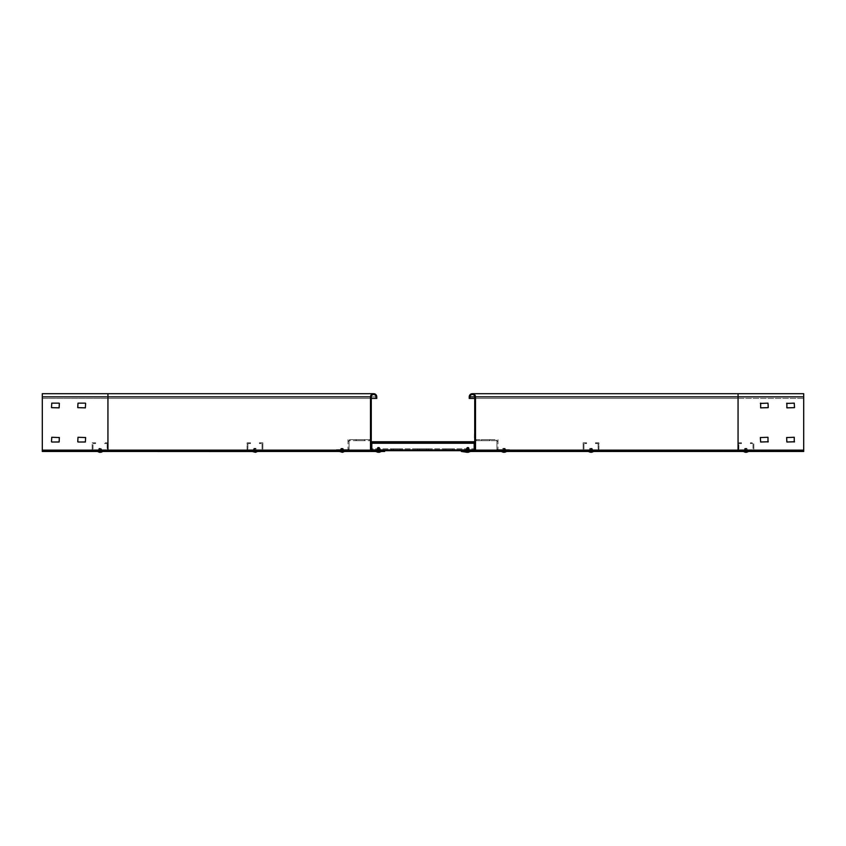 <?xml version="1.0" encoding="UTF-8"?>
<svg xmlns="http://www.w3.org/2000/svg" width="846" height="846" viewBox="0 0 846 846"><rect width="100%" height="100%" fill="white"/><g stroke="black" fill="none" stroke-linecap="round" stroke-linejoin="round"><path stroke-width="0.63" stroke-dasharray="4.23 3.17" d="M745.939 451.457L748.456 451.457L745.939 451.457M745.939 450.675L744.628 450.675L745.939 450.675M591.037 451.457L588.509 451.457L591.037 451.457M591.037 450.675L589.197 450.675L591.037 450.675M504.026 451.457L502.714 451.457L504.026 451.457M504.026 450.675L502.714 450.675L504.026 450.675M467.352 451.457L466.04 451.457L467.352 451.457M467.352 450.675L466.04 450.675L467.352 450.675M467.637 451.457L468.948 451.457L467.637 451.457M467.637 450.675L466.188 450.675L467.637 450.675M760.374 403.415L768.253 403.415L767.988 407.878L760.374 407.613L760.639 403.151L767.988 403.151L767.988 407.878L760.639 407.878L760.374 403.415L760.374 407.613M786.632 403.415L794.51 403.415L794.246 407.878L786.632 407.613L786.896 403.151L794.246 403.151L794.246 407.878L786.896 407.878L786.632 403.415L786.632 407.613M474.722 398.424L738.061 398.424L738.061 393.697L803.7 393.697L803.7 451.457L803.7 450.146L738.061 450.675L803.7 450.675L738.061 450.675L803.7 450.675L803.7 451.457L474.194 451.457A1.311 1.311 0 0 0 475.515 450.146L475.515 396.848A3.151 3.151 0 0 0 472.364 393.697A3.151 3.151 0 0 0 469.213 396.848L469.213 398.424L469.995 398.424L469.995 396.848A2.358 2.358 0 0 1 472.364 394.49A2.358 2.358 0 0 1 474.722 396.848L474.722 450.146L461.334 450.675L738.061 450.675L461.334 450.675L461.334 451.457L738.061 451.457L474.194 451.457A1.311 1.311 0 0 0 475.515 450.146L475.515 396.848A3.151 3.151 0 0 0 472.364 393.697A3.151 3.151 0 0 0 469.213 396.848L469.213 398.424L803.7 398.424L803.7 394.49L803.7 450.146L803.7 394.49L803.7 398.424L469.995 398.424L469.995 396.848A2.358 2.358 0 0 1 472.364 394.49A2.358 2.358 0 0 1 474.722 396.848L474.194 450.675L738.061 450.675L461.334 450.675L461.334 451.457L474.194 451.457A1.311 1.311 0 0 0 475.515 450.146L475.515 396.848A3.151 3.151 0 0 0 472.364 393.697A3.151 3.151 0 0 0 469.213 396.848L469.213 398.424L469.995 398.424L469.995 396.848A2.358 2.358 0 0 1 472.364 394.49A2.358 2.358 0 0 1 474.722 396.848L474.722 450.146L461.334 450.675L461.334 451.457M768.253 441.749L760.374 441.749L760.639 437.287L767.988 437.287L767.988 442.014L760.639 442.014L760.374 437.541L767.988 437.287L768.253 441.749L768.253 437.541M794.51 441.749L786.632 441.749L786.896 437.287L794.246 437.287L794.246 442.014L786.896 442.014L786.632 437.541L794.246 437.287L794.51 441.749L794.51 437.541M465.11 451.457L470.154 451.457L465.11 451.457L470.154 451.457L465.11 451.457L470.154 451.457L465.11 451.521L470.154 451.521L465.11 451.521L467.256 452.303M474.722 437.541L474.722 442.014L474.722 437.287L474.722 442.014L474.722 437.287L474.722 442.014L475.515 442.014L475.515 437.287L475.515 442.014L475.515 437.287L475.515 442.014L474.722 442.014L475.515 442.014L474.722 442.014L474.722 437.287L475.515 437.287L474.722 437.287L475.515 437.287L474.722 437.287L474.722 442.014L474.722 437.287L475.515 437.541L475.515 441.749L475.515 437.541L474.722 437.541M474.722 407.613L474.722 403.151L474.722 407.878L474.722 403.151L474.722 407.878L474.722 403.151L475.515 403.151L475.515 407.878L475.515 403.151L475.515 407.878L475.515 403.151L474.722 403.151L475.515 403.151L474.722 403.151L474.722 407.878L475.515 407.878L474.722 407.878L475.515 407.878L474.722 407.878L474.722 403.151L474.722 407.878L475.515 407.613L475.515 403.415L475.515 407.613L474.722 407.613M341.974 451.457L340.663 451.457L341.974 451.457M341.974 450.675L340.663 450.675L341.974 450.675M378.363 451.457L377.052 451.457L378.363 451.457M378.363 450.675L379.812 450.675L378.363 450.675M378.648 451.457L377.337 451.457L378.648 451.457M378.648 450.675L377.337 450.675L378.648 450.675M254.963 451.457L256.275 451.457L254.963 451.457M254.963 450.675L256.803 450.675L254.963 450.675M100.061 451.457L98.749 451.457L100.061 451.457M100.061 450.675L98.749 450.675L100.061 450.675M370.485 403.415L370.485 407.878L370.485 403.151L370.485 407.878L370.485 403.151L370.485 407.878L370.485 403.415L371.278 403.151L371.278 407.878L371.278 403.151L370.485 403.151L371.278 403.151L370.485 403.151L371.278 403.151L371.278 407.878L371.278 403.151L371.278 407.878L370.485 407.878L371.278 407.878L370.485 407.878L371.278 407.878L371.278 403.415L370.485 403.415M376.005 398.424L376.005 396.848A2.358 2.358 0 0 0 373.636 394.49A2.358 2.358 0 0 0 371.278 396.848L371.278 450.146L384.666 450.675L42.3 450.675L384.666 450.675L384.666 451.457L371.806 451.457A1.311 1.311 0 0 1 370.485 450.146L370.485 396.848A3.151 3.151 0 0 1 373.636 393.697A3.151 3.151 0 0 1 376.787 396.848L376.787 398.424L376.005 398.424L376.005 396.848A2.358 2.358 0 0 0 373.636 394.49A2.358 2.358 0 0 0 371.278 396.848L107.939 396.848L107.939 398.424L107.939 394.49L107.939 450.146L107.939 396.848L42.3 396.848L107.939 396.848L42.3 396.848L107.939 396.848L42.3 396.848L107.939 396.848L107.939 393.697L107.939 398.424L376.787 398.424L107.939 398.424L107.939 393.697L42.3 393.697L42.3 398.424L107.939 398.424L42.3 398.424L107.939 398.424L42.3 398.424L42.3 394.49L42.3 450.146L42.3 393.697L42.3 450.675L384.666 450.675L384.666 451.457L371.806 451.457A1.311 1.311 0 0 1 370.485 450.146L370.485 396.848A3.151 3.151 0 0 1 373.636 393.697A3.151 3.151 0 0 1 376.787 396.848L376.787 398.424L376.005 398.424L376.005 396.848A2.358 2.358 0 0 0 373.636 394.49A2.358 2.358 0 0 0 371.278 396.848L371.278 450.146L384.666 450.675L384.666 451.457L371.806 451.457A1.311 1.311 0 0 1 370.485 450.146L370.485 396.848A3.151 3.151 0 0 1 373.636 393.697A3.151 3.151 0 0 1 376.787 396.848L376.787 398.424L107.939 398.424L371.278 398.424M370.485 441.749L370.485 437.287L370.485 442.014L370.485 437.287L370.485 442.014L370.485 437.287L370.485 441.749L371.278 442.014L371.278 437.287L371.278 442.014L370.485 442.014L371.278 442.014L370.485 442.014L371.278 442.014L371.278 437.287L371.278 442.014L371.278 437.287L370.485 437.287L371.278 437.287L370.485 437.287L371.278 437.287L371.278 441.749L370.485 441.749M252.446 451.457L257.491 451.457M339.458 451.457L344.502 451.457M375.846 451.457L381.165 451.457M51.49 437.541L51.754 442.014L59.368 441.749L59.104 437.287L51.49 437.541L51.754 442.014L59.104 442.014L59.104 437.287L51.754 437.287L51.49 441.749M85.626 407.613L85.361 403.151L77.747 403.415L78.012 407.878L85.626 407.613L85.361 403.151L78.012 403.151L78.012 407.878L85.361 407.878L85.626 403.415M77.747 437.541L78.012 442.014L85.626 441.749L85.361 437.287L77.747 437.541L78.012 442.014L85.361 442.014L85.361 437.287L78.012 437.287L77.747 441.749M59.368 407.613L59.104 403.151L51.49 403.415L51.754 407.878L59.368 407.613L59.104 403.151L51.754 403.151L51.754 407.878L59.104 407.878L59.368 403.415M42.3 451.457L107.939 451.457L42.3 451.457L42.3 450.146L42.3 451.457L107.939 451.457L107.939 450.146L371.806 450.675L42.3 450.675L42.3 451.457M469.213 398.424L738.061 398.424L738.061 396.848L738.061 450.146L803.7 450.146L738.061 450.146L738.061 451.457L738.061 450.146L474.722 450.146L738.061 450.146L738.061 451.457M794.246 442.014L786.896 442.014M786.896 437.287L794.246 437.287M786.632 441.749L786.632 437.541M760.639 403.151L767.988 403.151M767.988 407.878L760.639 407.878M768.253 403.415L768.253 407.613M767.988 442.014L760.639 442.014M760.639 437.287L767.988 437.287M760.374 441.749L760.374 437.541M786.896 403.151L794.246 403.151M794.246 407.878L786.896 407.878M794.51 403.415L794.51 407.613M474.722 403.151L475.515 403.151L474.722 403.151M474.722 407.878L475.515 407.878L474.722 407.878M474.722 442.014L475.515 442.014L474.722 442.014M474.722 437.287L475.515 437.287L474.722 437.287M78.012 407.878L85.361 407.878M77.747 403.415L77.747 407.613M85.361 403.151L78.012 403.151M51.754 407.878L59.104 407.878M51.49 403.415L51.49 407.613M59.104 403.151L51.754 403.151M85.361 437.287L78.012 437.287M85.626 441.749L85.626 437.541M78.012 442.014L85.361 442.014M59.104 437.287L51.754 437.287M59.368 441.749L59.368 437.541M51.754 442.014L59.104 442.014M371.806 451.457L107.939 451.457L371.806 451.457M371.278 437.541L370.485 437.541L371.278 437.541M371.278 407.613L370.485 407.613L371.278 407.613M370.485 396.848L107.939 396.848L376.787 396.848L107.939 396.848L376.005 396.848L107.939 396.848L371.278 396.848L371.278 450.146L107.939 450.146L107.939 451.457L107.939 442.796L104.523 442.796L104.523 443.579L104.523 442.796L107.939 442.796L107.939 450.675L42.3 450.146M371.278 403.151L370.485 403.151L371.278 403.151M371.278 407.878L370.485 407.878L371.278 407.878M371.278 442.014L370.485 442.014L371.278 442.014M371.278 437.287L370.485 437.287L371.278 437.287M379.674 450.675L379.674 451.457L379.674 450.675L377.052 450.675L379.674 450.675L377.052 450.675L379.674 450.675L377.052 450.675L377.052 449.628L379.674 449.628L377.052 449.628L379.674 449.628L377.052 449.628L379.674 449.628L377.052 449.628L377.052 450.675L379.674 450.675L379.674 449.628M377.052 450.675L377.052 449.628M377.337 450.675L377.337 449.628L380.002 449.638L380.087 448.856L377.2 448.856L380.087 448.856L377.2 448.856L380.087 448.856L380.002 449.638L377.295 449.638L377.337 450.675L379.96 450.675L379.96 449.628L379.96 450.675L377.337 450.675L379.96 450.675L377.337 450.675L377.337 451.457L377.337 450.675M340.663 450.675L340.663 449.628L343.286 449.628L340.663 449.628L343.286 449.628L340.663 449.628L340.663 450.675L343.286 450.675L343.286 449.628L343.286 450.675L340.663 450.675L343.286 450.675L340.663 450.675L340.663 451.457L340.663 450.675M347.495 449.628L336.465 449.628L336.465 450.675L336.465 449.628L348.013 449.628L347.495 450.675L336.465 450.675L349.07 450.675L347.495 450.675L347.495 449.628M349.07 441.221L349.07 449.099L349.07 440.692L348.013 441.221L348.013 439.645L349.588 439.645L348.013 439.645L348.013 449.099L348.013 441.221L349.07 441.221M349.07 449.099L349.07 450.675L349.07 449.099L348.013 449.099L349.07 449.099M364.689 440.692L356.018 440.692L364.689 440.692L356.018 440.692L364.689 440.692L356.018 440.692L364.689 440.692L356.018 440.692L364.689 440.692L356.018 440.692L364.689 440.692L356.018 440.692L364.689 440.692L356.018 440.692L364.689 440.692L356.018 440.692L364.689 440.692L356.018 440.692L364.689 440.692L356.018 440.692L364.689 440.692L356.018 440.692L364.689 440.692L356.018 440.692L364.689 440.692L356.018 440.692L364.689 440.692L356.018 440.692L364.689 440.692L356.018 440.692L364.689 440.692L356.018 440.692L364.689 440.692L356.018 440.692L364.689 440.692L356.018 440.692L364.689 440.692L356.018 440.692L364.689 440.692L356.018 440.692L364.689 440.692L356.018 440.692L364.689 440.692L356.018 440.692L364.689 440.692L356.018 440.692L364.689 440.692L356.018 440.692L364.689 440.692L356.018 440.692L364.689 440.692L356.018 440.692L364.689 440.692L356.018 440.692L364.689 440.692L356.018 440.692L364.689 440.692L356.018 440.692L364.689 440.692L356.018 440.692L364.689 440.692L356.018 440.692L364.689 440.692L364.689 439.645L356.018 439.645L364.689 439.645L356.018 439.645L364.689 439.645L356.018 439.645L364.689 439.645L356.018 439.645L364.689 439.645L356.018 439.645L364.689 439.645L356.018 439.645L364.689 439.645L356.018 439.645L364.689 439.645L356.018 439.645L364.689 439.645L356.018 439.645L364.689 439.645L356.018 439.645L364.689 439.645L356.018 439.645L364.689 439.645L356.018 439.645L364.689 439.645L356.018 439.645L364.689 439.645L356.018 439.645L364.689 439.645L356.018 439.645L364.689 439.645L356.018 439.645L364.689 439.645L356.018 439.645L364.689 439.645L356.018 439.645L364.689 439.645L356.018 439.645L364.689 439.645L356.018 439.645L364.689 439.645L356.018 439.645L364.689 439.645L356.018 439.645L364.689 439.645L356.018 439.645L364.689 439.645L356.018 439.645L364.689 439.645L356.018 439.645L364.689 439.645L356.018 439.645L364.689 439.645L356.018 439.645L364.689 439.645L356.018 439.645L364.689 439.645L356.018 439.645L364.689 439.645L356.018 439.645L364.689 439.645L356.018 439.645L364.689 439.645L356.018 439.645L364.689 439.645L364.689 440.692M356.018 440.692L364.425 440.692L356.018 440.692L356.018 439.645L364.425 439.645L356.018 439.645L356.018 440.692M371.278 439.645L369.702 439.645L369.702 440.692L349.07 440.692L349.588 439.645L349.588 440.692L370.231 440.692L369.702 439.645L349.588 439.645L371.278 439.645L371.278 449.628L371.278 441.221L370.231 441.221L370.231 450.675L370.231 440.692L371.278 441.221M371.806 449.628L474.194 449.628L474.194 448.835L474.194 449.628L371.806 449.628L371.806 450.675L371.806 449.628L474.194 449.628L474.194 448.052L474.194 448.835L371.806 448.835L371.806 449.628L474.194 449.628L474.194 448.052L474.194 449.628L474.194 448.052L474.194 449.628L474.194 448.052L474.194 448.835L371.806 448.835L371.806 449.628L371.806 448.052L371.806 448.835L474.194 448.835L371.806 448.835L371.806 449.628L371.806 448.052L371.806 449.628L371.806 448.052L371.806 449.628L474.194 449.628L474.194 448.052L474.194 448.835L371.806 448.835L371.806 449.628L371.806 448.052L371.806 449.628L474.194 449.628L474.194 450.675L474.194 443.325L474.194 448.835L371.806 448.835L371.806 443.325L371.806 450.675L371.806 449.628L384.666 449.628L382.043 449.628L382.043 450.675L373.382 450.675L373.382 449.628L373.382 450.675L384.666 450.675L382.043 450.675L382.043 449.628L371.278 449.628M474.194 449.628L474.194 444.372L474.194 449.882L371.806 449.882L371.806 444.372L371.806 450.675L373.382 450.675L370.231 450.675L474.194 450.675L472.618 450.675L472.618 449.628L472.618 450.675L461.334 450.675L475.769 450.675L475.769 441.221L475.769 450.675L474.194 450.675L474.194 449.628L463.957 449.628L474.722 449.628L474.722 441.221L474.722 449.628M384.666 450.675L384.666 449.628L384.666 450.675L371.806 450.675L474.194 450.675L461.334 450.675L461.334 449.628L463.957 449.628L461.334 449.628L461.334 450.675M466.326 450.675L466.326 451.457L466.326 450.675L468.948 450.675L466.326 450.675L468.948 450.675L466.326 450.675L468.948 450.675L468.948 449.628L466.326 449.628L468.948 449.628L466.326 449.628L468.948 449.628L466.326 449.628L468.948 449.628L468.948 450.675L466.326 450.675L466.326 449.628M468.948 450.675L468.948 449.628M468.663 450.675L468.663 449.628L466.04 449.628L468.663 449.628L466.04 449.628L468.663 449.628L468.663 450.675L466.04 450.675L466.04 449.628L466.04 450.675L468.663 450.675L466.04 450.675L468.663 450.675L468.663 451.457L468.663 450.675M505.337 450.675L505.337 449.628L502.714 449.628L505.337 449.628L502.714 449.628L505.337 449.628L505.337 450.675L502.714 450.675L502.714 449.628L502.714 450.675L505.337 450.675L502.714 450.675L505.337 450.675L505.337 451.457L505.337 450.675M498.506 449.628L509.535 449.628L509.535 450.675L509.535 449.628L497.987 449.628L498.506 450.675L509.535 450.675L496.93 450.675L498.506 450.675L498.506 449.628M496.93 441.221L496.93 449.099L496.93 440.692L497.987 441.221L497.987 439.645L496.412 439.645L497.987 439.645L497.987 449.099L497.987 441.221L496.93 441.221M496.93 449.099L496.93 450.675L496.93 449.099L497.987 449.099L496.93 449.099M481.311 440.692L489.982 440.692L481.311 440.692L489.982 440.692L481.311 440.692L489.982 440.692L481.311 440.692L489.982 440.692L481.311 440.692L489.982 440.692L481.311 440.692L489.982 440.692L481.311 440.692L489.982 440.692L481.311 440.692L489.982 440.692L481.311 440.692L489.982 440.692L481.311 440.692L489.982 440.692L481.311 440.692L489.982 440.692L481.311 440.692L489.982 440.692L481.311 440.692L489.982 440.692L481.311 440.692L489.982 440.692L481.311 440.692L489.982 440.692L481.311 440.692L489.982 440.692L481.311 440.692L489.982 440.692L481.311 440.692L489.982 440.692L481.311 440.692L489.982 440.692L481.311 440.692L489.982 440.692L481.311 440.692L489.982 440.692L481.311 440.692L489.982 440.692L481.311 440.692L489.982 440.692L481.311 440.692L489.982 440.692L481.311 440.692L489.982 440.692L481.311 440.692L489.982 440.692L481.311 440.692L489.982 440.692L481.311 440.692L489.982 440.692L481.311 440.692L489.982 440.692L481.311 440.692L489.982 440.692L481.311 440.692L489.982 440.692L481.311 440.692L481.311 439.645L489.982 439.645L481.311 439.645L489.982 439.645L481.311 439.645L489.982 439.645L481.311 439.645L489.982 439.645L481.311 439.645L489.982 439.645L481.311 439.645L489.982 439.645L481.311 439.645L489.982 439.645L481.311 439.645L489.982 439.645L481.311 439.645L489.982 439.645L481.311 439.645L489.982 439.645L481.311 439.645L489.982 439.645L481.311 439.645L489.982 439.645L481.311 439.645L489.982 439.645L481.311 439.645L489.982 439.645L481.311 439.645L489.982 439.645L481.311 439.645L489.982 439.645L481.311 439.645L489.982 439.645L481.311 439.645L489.982 439.645L481.311 439.645L489.982 439.645L481.311 439.645L489.982 439.645L481.311 439.645L489.982 439.645L481.311 439.645L489.982 439.645L481.311 439.645L489.982 439.645L481.311 439.645L489.982 439.645L481.311 439.645L489.982 439.645L481.311 439.645L489.982 439.645L481.311 439.645L489.982 439.645L481.311 439.645L489.982 439.645L481.311 439.645L489.982 439.645L481.311 439.645L489.982 439.645L481.311 439.645L489.982 439.645L481.311 439.645L489.982 439.645L481.311 439.645L481.311 440.692M489.982 440.692L481.575 440.692L489.982 440.692L489.982 439.645L481.575 439.645L489.982 439.645L489.982 440.692M476.298 440.692L496.93 440.692L496.412 439.645L496.412 440.692L475.769 440.692L476.298 439.645L496.412 439.645L474.722 439.645L474.722 441.221L474.722 439.645L476.298 439.645L476.298 440.692M475.769 441.221L474.722 441.221L475.769 441.221M463.957 450.675L463.957 449.628L463.957 450.675M467.637 449.882L466.188 449.882L467.637 449.882M378.363 449.882L379.812 449.882L378.363 449.882M371.806 450.675L371.806 449.099L371.806 450.675L371.806 449.099L371.806 449.882L474.194 449.882L474.194 442.796L371.806 442.796L474.194 442.796L371.806 442.796L474.194 442.796L371.806 442.796L474.194 442.796L371.806 442.796L371.806 444.372L371.806 442.796L371.806 443.579L474.194 443.579L371.806 443.579L371.806 442.796L371.806 444.372L371.806 442.796L371.806 444.372L371.806 443.579L474.194 443.579L474.194 442.796L474.194 444.372L474.194 443.579L371.806 443.579L474.194 443.579L474.194 442.796L474.194 443.579L474.194 442.796L474.194 443.579L371.806 443.579L474.194 443.579L474.194 442.796L474.194 444.372L474.194 443.579L371.806 443.579L371.806 449.882L474.194 449.882L474.194 450.675L474.194 449.882L371.806 449.882L371.806 450.675L474.194 450.675L474.194 449.099L474.194 450.675M452.673 450.675L444.002 450.675L454.503 450.675L444.002 450.675L454.503 450.675L452.673 450.675L452.673 449.882L445.842 449.882L454.503 449.882L444.002 449.882L454.503 449.882L452.673 449.882L452.673 450.675M400.158 450.675L391.497 450.675L401.998 450.675L391.497 450.675L401.998 450.675L400.158 450.675L400.158 449.882L393.327 449.882L401.998 449.882L391.497 449.882L401.998 449.882L400.158 449.882L400.158 450.675M426.416 450.675L417.744 450.675L428.256 450.675L417.744 450.675L428.256 450.675L426.416 450.675L426.416 449.882L419.584 449.882L428.256 449.882L417.744 449.882L428.256 449.882L426.416 449.882L426.416 450.675M474.194 443.579L474.194 444.372L474.194 443.579M445.842 449.882L444.002 449.882L445.842 449.882L445.842 450.675L445.842 449.882M393.327 449.882L391.497 449.882L393.327 449.882L393.327 450.675L393.327 449.882M419.584 449.882L417.744 449.882L419.584 449.882L419.584 450.675L419.584 449.882M744.491 450.675L744.491 449.882L747.378 449.882L744.491 449.882L747.378 449.882L744.491 449.882L744.491 450.675L747.378 450.675L747.378 449.882L747.378 450.675L744.491 450.675M750.402 443.579L750.402 442.796L750.402 443.579L753.025 443.579L750.402 443.579M752.242 442.796L750.402 442.796L752.242 442.796M753.818 449.099L753.818 442.796L753.818 449.099M753.025 444.372L753.025 449.882L753.025 444.372M741.477 443.579L741.477 442.796L738.061 442.796L741.477 442.796L741.477 443.579L739.637 443.579L741.477 443.579M739.637 443.579L738.854 443.579L739.637 443.579M738.061 444.372L738.061 450.675L738.061 444.372M738.854 449.099L738.854 443.579L738.854 449.099M747.779 450.675L744.099 450.675L747.779 450.675L744.099 450.675L747.779 450.675L744.099 450.675L747.779 450.675L747.779 449.882L744.099 449.882L747.779 449.882L744.099 449.882L747.779 449.882L744.099 449.882L747.779 449.882L747.779 450.675M739.637 450.675L753.818 450.675L739.637 450.675M752.242 449.882L738.854 449.882L752.242 449.882M744.099 450.675L744.099 449.882L744.099 450.675M98.622 450.675L98.622 449.882L101.509 449.882L98.622 449.882L101.509 449.882L98.622 449.882L98.622 450.675L101.509 450.675L101.509 449.882L101.509 450.675L98.622 450.675M104.523 443.579L107.146 443.579L104.523 443.579M107.146 444.372L107.146 449.882L107.146 444.372M95.598 443.579L95.598 442.796L92.182 442.796L95.598 442.796L95.598 443.579L93.758 443.579L95.598 443.579M93.758 443.579L92.975 443.579L93.758 443.579M92.182 444.372L92.182 450.675L92.182 444.372M92.975 449.099L92.975 443.579L92.975 449.099M101.901 450.675L98.221 450.675L101.901 450.675L98.221 450.675L101.901 450.675L98.221 450.675L101.901 450.675L101.901 449.882L98.221 449.882L101.901 449.882L98.221 449.882L101.901 449.882L98.221 449.882L101.901 449.882L101.901 450.675M93.758 450.675L106.363 450.675L93.758 450.675M106.363 449.882L92.975 449.882L106.363 449.882M98.221 450.675L98.221 449.882L98.221 450.675M254.963 449.882L256.803 449.882L254.963 449.882M256.539 449.882L247.878 449.882L248.661 449.882L248.661 450.675L247.095 450.675L256.539 450.675L248.661 450.675L248.661 449.882L262.059 449.882L256.539 449.882L256.539 450.675L262.842 450.675L256.539 450.675L256.539 449.882M247.878 444.372L247.878 449.882L247.878 443.579L247.878 444.372L247.095 444.372L247.095 450.675L247.095 449.099L247.878 449.099L247.095 449.099L247.095 442.796L250.501 442.796L250.501 443.579L250.501 442.796L247.095 442.796L247.095 444.372L247.878 444.372M248.661 443.579L250.501 443.579L247.878 443.579L248.661 443.579L248.661 442.796L248.661 443.579M262.842 449.099L262.842 442.796L261.266 442.796L262.842 442.796L262.842 449.099M262.059 449.099L262.059 443.579L261.266 443.579L262.059 443.579L262.059 449.099M261.266 442.796L259.426 442.796L259.426 443.579L259.426 442.796L261.266 442.796M261.266 443.579L259.426 443.579L261.266 443.579M591.037 449.882L589.197 449.882L591.037 449.882M589.461 449.882L598.122 449.882L597.339 449.882L597.339 450.675L598.905 450.675L589.461 450.675L597.339 450.675L597.339 449.882L583.941 449.882L589.461 449.882L589.461 450.675L583.158 450.675L589.461 450.675L589.461 449.882M598.122 444.372L598.122 449.882L598.122 443.579L598.122 444.372L598.905 444.372L598.905 450.675L598.905 449.099L598.122 449.099L598.905 449.099L598.905 442.796L595.499 442.796L595.499 443.579L595.499 442.796L598.905 442.796L598.905 444.372L598.122 444.372M597.339 443.579L595.499 443.579L598.122 443.579L597.339 443.579L597.339 442.796L597.339 443.579M583.158 449.099L583.158 442.796L584.734 442.796L583.158 442.796L583.158 449.099M583.941 449.099L583.941 443.579L584.734 443.579L583.941 443.579L583.941 449.099M584.734 442.796L586.574 442.796L586.574 443.579L586.574 442.796L584.734 442.796M584.734 443.579L586.574 443.579L584.734 443.579M745.939 451.521L748.456 451.521L745.939 451.521M745.939 452.303L746.574 452.303L745.939 452.303M745.939 448.327L746.859 448.327L745.939 448.327M745.939 448.856L744.491 448.856L745.939 448.856M745.939 449.12L744.491 449.12L745.939 449.12M745.939 449.882L747.198 449.882L745.939 449.882M590.561 451.521L593.554 451.521L590.561 451.521M590.91 452.303L591.661 452.303L590.91 452.303M590.857 448.327L591.957 448.327L590.857 448.327M590.762 448.856L592.475 448.856L590.762 448.856M590.762 449.12L592.475 449.12L590.762 449.12M503.021 451.457L506.543 451.457L503.021 451.457M503.021 451.521L506.543 451.521L503.021 451.521M503.772 452.303L504.65 452.303L503.772 452.303M503.656 448.327L504.946 448.327L503.656 448.327M503.455 448.856L505.464 448.856L503.455 448.856M503.455 449.12L505.464 449.12L503.455 449.12M503.529 449.882L505.284 449.882L503.529 449.882M466.802 448.073L468.272 448.073L466.802 448.073M466.484 448.592L468.8 448.592L466.484 448.592M466.484 448.856L468.8 448.856L466.484 448.856M466.601 449.628L468.61 449.628L466.601 449.628M466.918 448.327L468.557 448.327L466.918 448.327M466.516 448.856L469.075 448.856L466.516 448.856M466.516 449.12L469.075 449.12L466.516 449.12M466.654 449.882L468.896 449.882L466.654 449.882M377.802 452.303L378.997 452.303L377.802 452.303M377.538 448.327L379.283 448.327L377.538 448.327M377.073 448.856L379.812 448.856L377.073 448.856M377.073 449.12L379.812 449.12L377.073 449.12M377.242 449.882L379.621 449.882L377.242 449.882M377.242 451.457L379.621 451.457L377.242 451.457M380.89 451.457L378.014 452.303L379.209 452.303M377.76 448.073L379.568 448.073L377.2 448.592L380.087 448.592L377.2 448.592L380.087 448.592L377.2 448.592L377.295 449.638L379.907 449.628L377.39 449.628L379.907 449.628L377.39 449.628L377.39 451.457L379.907 451.457L377.105 451.457L377.39 449.628L380.002 449.638L379.907 451.457L380.002 449.638L377.295 449.638L377.728 448.073M97.544 451.457L102.578 451.457L97.544 451.457M102.578 451.521L97.544 451.521A4.198 4.198 0 0 0 99.426 452.303L100.695 452.303L99.426 452.303M99.141 448.327L101.509 448.856L101.319 451.457L98.802 451.457L101.319 451.457L98.802 451.457L101.319 451.457L101.319 449.882L98.802 449.882L101.319 449.882L98.802 449.882L98.802 451.457L98.802 449.882L101.414 449.892L98.707 449.892L101.414 449.892L98.707 449.892L101.414 449.892L101.509 449.12L98.622 449.12L101.509 449.12L98.622 449.12L98.707 449.892L98.622 449.12L101.509 449.12L98.622 449.12L101.509 448.856L98.622 448.856L100.981 448.327L99.141 448.327M99.437 452.303L100.695 452.303M252.468 451.521L257.47 451.521M254.339 452.303L255.587 452.303M254.054 448.327L255.883 448.327L253.525 448.856L256.412 448.856L253.525 449.12L256.412 449.12L253.525 449.12L253.61 449.892L256.317 449.892L255.883 448.327M256.232 451.457L256.232 449.882L253.61 449.892L256.232 449.882L253.705 449.882L253.705 451.457L256.232 451.457L253.715 451.457M339.458 451.521L344.407 451.521M341.372 452.303L342.588 452.303M341.086 448.327L342.894 448.327L341.086 448.327M340.578 448.856L343.423 448.856L340.578 448.856M340.578 449.12L343.423 449.12L340.578 449.12M340.758 449.882L343.233 449.882L340.758 449.882M340.758 451.457L343.233 451.457L340.758 451.457M377.876 452.303L378.849 452.303M377.654 448.327L379.283 448.327L377.654 448.327M377.253 448.856L379.812 448.856L377.253 448.856M377.253 449.12L379.812 449.12L377.253 449.12M377.39 449.882L379.621 449.882L377.39 449.882M467.087 448.327L468.557 448.327L467.087 448.327M466.77 449.12L469.075 449.12L466.77 449.12M466.876 449.882L468.896 449.882L466.876 449.882M466.728 452.303L469.879 451.521L467.986 452.303M466.992 448.073L468.272 448.073L466.992 448.073M466.781 448.592L468.8 448.592L466.781 448.592M466.855 449.628L468.705 449.638L468.8 448.856L468.705 449.638L465.998 449.638L465.913 448.856L465.998 449.638L468.705 449.638L468.61 451.457L466.093 451.457L468.61 451.457L468.61 449.628L465.998 449.638L466.093 451.457L465.998 449.638L466.823 449.638M501.498 451.457L506.543 451.457M503.391 452.303L504.65 452.303M503.846 448.327L504.946 448.327L503.846 448.327M503.751 448.856L505.464 448.856L503.751 448.856M503.751 449.12L505.464 449.12L503.751 449.12M503.782 449.882L505.284 449.882L503.782 449.882M503.782 451.457L505.284 451.457L503.782 451.457M588.509 451.457L593.554 451.457M590.402 452.303L591.661 452.303M591.037 448.327L591.957 448.327L591.037 448.327M591.037 448.856L589.588 448.856L591.037 448.856M591.037 449.12L589.588 449.12L591.037 449.12M746.341 451.457L743.423 451.457L746.341 451.457M743.423 451.457L748.456 451.457M746.087 448.327L745.019 448.327L746.087 448.327M746.172 448.856L744.491 448.856L746.172 448.856M746.172 449.12L744.491 449.12L746.172 449.12M746.14 449.882L744.681 449.882L746.14 449.882M746.14 451.457L744.681 451.457L746.14 451.457M745.305 452.303L746.035 452.303M467.637 448.835L466.188 448.835L467.637 448.835M467.637 449.628L466.188 449.628L467.637 449.628M378.363 448.835L379.812 448.835L378.363 448.835M378.363 449.628L379.812 449.628L378.363 449.628M474.194 442.796L474.194 441.749L474.194 443.325L474.194 441.749L371.806 441.749L474.194 441.749L371.806 441.749L474.194 441.749L371.806 441.749L474.194 441.749L371.806 441.749L474.194 441.749L371.806 441.749L474.194 441.749L371.806 441.749L371.806 443.325L371.806 441.749L371.806 442.532L474.194 442.532L371.806 442.532L371.806 441.749L371.806 442.796M474.194 442.532L371.806 442.532L371.806 441.749L371.806 443.325L371.806 442.532L474.194 442.532L474.194 441.749L474.194 442.532L371.806 442.532L371.806 441.749L371.806 443.325L371.806 441.749L371.806 443.325L371.806 442.532L474.194 442.532L474.194 441.749L474.194 442.532L371.806 442.532L474.194 442.532L474.194 441.749L474.194 443.325L474.194 442.532L371.806 442.532L474.194 442.532L474.194 441.749L474.194 443.325L474.194 441.749L474.194 442.532L371.806 442.532L371.806 443.325L371.806 442.532L474.194 442.532L474.194 441.749L474.194 443.325L474.194 442.532M452.673 449.628L444.002 449.628L454.503 449.628L444.002 449.628L454.503 449.628L444.002 449.628L454.503 449.628L452.673 449.628L452.673 448.835L445.842 448.835L454.503 448.835L444.002 448.835L454.503 448.835L444.002 448.835L454.503 448.835L452.673 448.835L452.673 449.628M400.158 449.628L391.497 449.628L401.998 449.628L391.497 449.628L401.998 449.628L391.497 449.628L401.998 449.628L400.158 449.628L400.158 448.835L393.327 448.835L401.998 448.835L391.497 448.835L401.998 448.835L391.497 448.835L401.998 448.835L400.158 448.835L400.158 449.628M426.416 449.628L417.744 449.628L428.256 449.628L417.744 449.628L428.256 449.628L417.744 449.628L428.256 449.628L426.416 449.628L426.416 448.835L419.584 448.835L428.256 448.835L417.744 448.835L428.256 448.835L417.744 448.835L428.256 448.835L426.416 448.835L426.416 449.628M445.842 448.835L444.002 448.835L445.842 448.835L445.842 449.628L445.842 448.835M393.327 448.835L391.497 448.835L393.327 448.835L393.327 449.628L393.327 448.835M419.584 448.835L417.744 448.835L419.584 448.835L419.584 449.628L419.584 448.835M466.22 450.675L470.154 450.675L465.11 450.675L470.154 450.675L465.11 450.675L470.154 450.675L465.11 450.675L466.22 450.675L466.188 449.882L466.188 450.675M466.22 450.738L470.154 450.738L466.22 450.738M467.278 451.51L468.261 451.51L467.278 451.51M467.119 447.28L468.557 447.28L467.119 447.28M466.823 447.809L469.075 447.809L466.823 447.809M466.823 448.073L469.075 448.073L466.823 448.073M466.929 448.835L468.896 448.835L466.929 448.835M466.929 450.675L468.896 450.675L466.929 450.675M376.586 450.675L380.89 450.675L376.586 450.675M376.586 450.738L380.89 450.738L376.586 450.738M377.919 451.51L378.997 451.51L377.919 451.51M377.718 447.28L379.283 447.28L377.718 447.28M377.348 447.809L379.812 447.809L377.348 447.809M377.348 448.073L379.812 448.073L377.348 448.073M377.475 448.835L379.621 448.835L377.475 448.835M377.475 450.675L379.621 450.675L377.475 450.675M474.722 396.848L738.061 396.848L474.722 396.848L738.061 396.848L738.061 393.697L738.061 396.848L803.7 396.848L738.061 396.848L803.7 396.848L738.061 396.848L738.061 398.424L738.061 396.848L803.7 396.848L738.061 396.848L738.061 450.146L475.515 450.146M803.7 450.146L738.061 450.146L738.061 394.49L738.061 396.848L469.995 396.848M474.722 403.415L475.515 403.415L474.722 403.415M474.722 441.749L475.515 441.749L474.722 441.749M803.7 396.848L475.515 396.848M42.3 396.848L107.939 396.848L107.939 450.146L370.485 450.146M364.425 440.692L364.425 439.645L364.425 440.692M356.282 440.692L356.282 439.645L356.282 440.692M481.575 440.692L481.575 439.645L481.575 440.692M489.718 440.692L489.718 439.645L489.718 440.692M744.628 450.675L744.628 451.457L744.628 450.675M589.725 450.675L589.725 451.457L589.725 450.675M502.714 450.675L502.714 451.457L502.714 450.675M466.04 450.675L466.04 451.457L466.04 450.675M472.364 394.49L474.447 394.49M592.348 450.675L592.348 451.457L592.348 450.675M747.251 450.675L747.251 451.457L747.251 450.675M253.652 450.675L253.652 451.457L253.652 450.675M98.749 450.675L98.749 451.457L98.749 450.675M373.636 394.49L371.553 394.49M101.372 450.675L101.372 451.457L101.372 450.675M256.275 450.675L256.275 451.457L256.275 450.675M379.96 450.675L379.96 451.457L379.96 450.675M343.286 450.675L343.286 451.457L343.286 450.675M738.061 393.697L472.364 393.697M107.939 393.697L373.636 393.697M376.925 450.675L376.925 449.882L376.925 450.675M379.812 450.675L379.812 449.882L379.812 450.675M469.075 450.675L469.075 449.882L469.075 450.675M417.744 450.675L417.744 449.882L417.744 450.675M428.256 450.675L428.256 449.882L428.256 450.675M391.497 450.675L391.497 449.882L391.497 450.675M401.998 450.675L401.998 449.882L401.998 450.675M444.002 450.675L444.002 449.882L444.002 450.675M454.503 450.675L454.503 449.882L454.503 450.675M253.134 449.882L253.134 450.675L253.134 449.882M253.525 449.882L253.525 450.675L253.525 449.882M256.412 449.882L256.412 450.675L256.412 449.882M256.803 449.882L256.803 450.675L256.803 449.882M592.866 449.882L592.866 450.675L592.866 449.882M592.475 449.882L592.475 450.675L592.475 449.882M589.588 449.882L589.588 450.675L589.588 449.882M589.197 449.882L589.197 450.675L589.197 449.882M746.859 448.327L747.293 449.892L745.939 449.892L747.293 449.892L747.198 451.457L746.859 448.327M744.681 449.882L744.681 451.457L744.586 449.892L745.939 449.892L744.586 449.892L744.491 449.12L744.586 449.892L747.293 449.892L744.681 449.882M744.491 448.856L745.019 448.327L744.491 448.856M591.957 448.327L592.39 449.892L589.683 449.892L589.588 449.12L589.683 449.892L592.39 449.892L592.295 451.457L591.957 448.327M589.768 449.882L589.768 451.457L589.683 449.892L592.39 449.892L589.768 449.882M589.588 448.856L590.117 448.327L589.588 448.856M504.946 448.327L505.379 449.892L502.672 449.892L502.577 449.12L502.672 449.892L505.379 449.892L505.284 451.457L504.946 448.327M502.767 449.882L502.767 451.457L502.672 449.892L505.379 449.892L502.767 449.882M502.577 448.856L503.106 448.327L502.577 448.856M468.272 448.073L468.8 448.856L468.272 448.073M468.557 448.327L468.991 449.892L466.283 449.892L466.188 449.12L466.283 449.892L468.991 449.892L468.896 451.457L468.557 448.327M466.379 449.882L466.379 451.457L466.283 449.892L468.991 449.892L466.379 449.882M466.188 448.856L466.188 449.628M379.283 448.327L379.717 449.892L377.009 449.892L376.925 449.12L377.009 449.892L379.717 449.892L379.621 451.457L379.283 448.327M377.105 449.882L377.105 451.457L377.009 449.892L379.717 449.892L377.105 449.882M376.925 448.856L376.925 449.628M379.568 448.073L380.087 448.856L379.568 448.073M376.121 451.521L378.014 452.303L376.121 451.521M342.894 448.327L343.328 449.892L340.621 449.892L341.054 448.327M343.233 451.457L343.233 449.882L340.621 449.892L340.716 451.457M379.812 449.628L379.812 448.835M469.075 449.628L469.075 448.835M417.744 449.628L417.744 448.835M428.256 449.628L428.256 448.835M391.497 449.628L391.497 448.835M401.998 449.628L401.998 448.835M444.002 449.628L444.002 448.835M454.503 449.628L454.503 448.835M470.154 450.675L468.261 451.51M468.557 447.28L468.991 448.845L466.283 448.845L466.188 448.073L466.283 448.845L468.991 448.845L468.896 450.675L469.075 448.073L468.991 448.845L466.283 448.845L466.379 450.675L466.283 448.845L468.991 448.845L466.283 448.845L466.717 447.28M465.11 450.675L467.003 451.51M380.89 450.675L378.997 451.51M379.283 447.28L379.717 448.845L377.009 448.845L376.925 448.073L377.009 448.845L379.717 448.845L379.621 450.675L379.812 448.073L379.717 448.845L377.009 448.845L377.105 450.675L377.009 448.845L379.717 448.845L377.009 448.845L377.443 447.28M375.846 450.675L377.739 451.51M468.896 450.675L468.896 448.835L466.283 448.845L466.379 450.675M379.621 450.675L379.621 448.835L377.009 448.845L377.105 450.675"/><path stroke-width="1.27" d="M760.374 403.415L767.988 403.151L768.253 407.613L760.639 407.878L760.639 403.151M786.632 403.415L794.246 403.151L794.51 407.613L786.896 407.878L786.896 403.151M465.11 451.457L803.7 451.457L803.7 393.697L472.364 393.697M768.253 441.749L760.639 442.014L760.374 437.541L767.988 437.287L767.988 442.014M794.51 441.749L786.896 442.014L786.632 437.541L794.246 437.287L794.246 442.014M469.213 398.424L469.995 398.424L469.995 396.848A2.358 2.358 0 0 1 472.364 394.49A2.358 2.358 0 0 1 474.722 396.848L474.722 450.146L461.334 450.675L461.334 451.457L474.194 451.457A1.311 1.311 0 0 0 475.515 450.146L475.515 396.848A3.151 3.151 0 0 0 472.364 393.697A3.151 3.151 0 0 0 469.213 396.848L469.213 398.424L474.722 398.424M461.334 451.457L467.256 452.303M370.485 450.146L370.485 396.848A3.151 3.151 0 0 1 373.636 393.697A3.151 3.151 0 0 1 376.787 396.848L376.787 398.424L376.005 398.424L376.005 396.848A2.358 2.358 0 0 0 373.636 394.49A2.358 2.358 0 0 0 371.278 396.848L371.278 450.146L384.666 450.675L384.666 451.457L371.806 451.457A1.311 1.311 0 0 1 370.485 450.146L107.939 450.146L107.939 393.697L373.636 393.697M371.278 398.424L376.005 398.424M107.939 393.697L42.3 393.697L42.3 451.457L375.846 451.457L377.876 452.303M42.3 450.146L107.939 450.146L107.939 451.457L252.468 451.521M257.47 451.521L252.446 451.521L255.598 452.303L257.491 451.457L339.458 451.457L342.588 452.303M342.609 452.303L344.502 451.457L375.846 451.457M381.165 451.457L375.846 451.521L378.849 452.303M51.754 442.014L59.104 442.014L59.368 437.541L51.754 437.287L51.49 441.749M85.361 403.151L78.012 403.151L77.747 407.613L85.361 407.878L85.626 403.415M78.012 442.014L85.361 442.014L85.626 437.541L78.012 437.287L77.747 441.749M59.104 403.151L51.754 403.151L51.49 407.613L59.104 407.878L59.368 403.415M371.806 449.628L371.278 449.628M371.278 441.221L371.278 439.645M474.194 449.628L474.722 449.628M371.806 442.796L474.194 442.796L474.194 441.749L371.806 441.749L371.806 450.675M384.666 450.675L461.334 450.675M474.194 442.796L474.194 450.675M99.426 452.303L97.544 451.457L102.578 451.521A4.198 4.198 0 0 1 100.695 452.303L99.437 452.303M344.407 451.521L339.458 451.521M379.209 452.303L380.89 451.457M468.007 452.303L465.11 451.521L466.728 452.303M506.543 451.457L501.498 451.521L503.391 452.303L506.543 451.521L504.65 452.303M593.554 451.457L588.509 451.521L590.402 452.303L593.554 451.521L591.661 452.303M748.456 451.457L743.423 451.521L746.035 452.303M738.061 451.457L738.061 396.848L803.7 396.848M475.515 450.146L803.7 450.146M475.515 396.848L738.061 396.848L738.061 393.697M469.995 396.848L474.722 396.848M42.3 396.848L370.485 396.848M474.447 394.49L472.364 394.49M371.553 394.49L373.636 394.49M748.456 451.521L746.574 452.303L748.456 451.521M470.154 451.521L468.261 452.303L470.154 451.521M381.165 451.521L379.272 452.303L381.165 451.521M102.578 451.521L100.695 452.303M501.498 451.457L503.391 452.303M588.509 451.457L590.402 452.303M743.423 451.457L745.305 452.303"/></g></svg>
